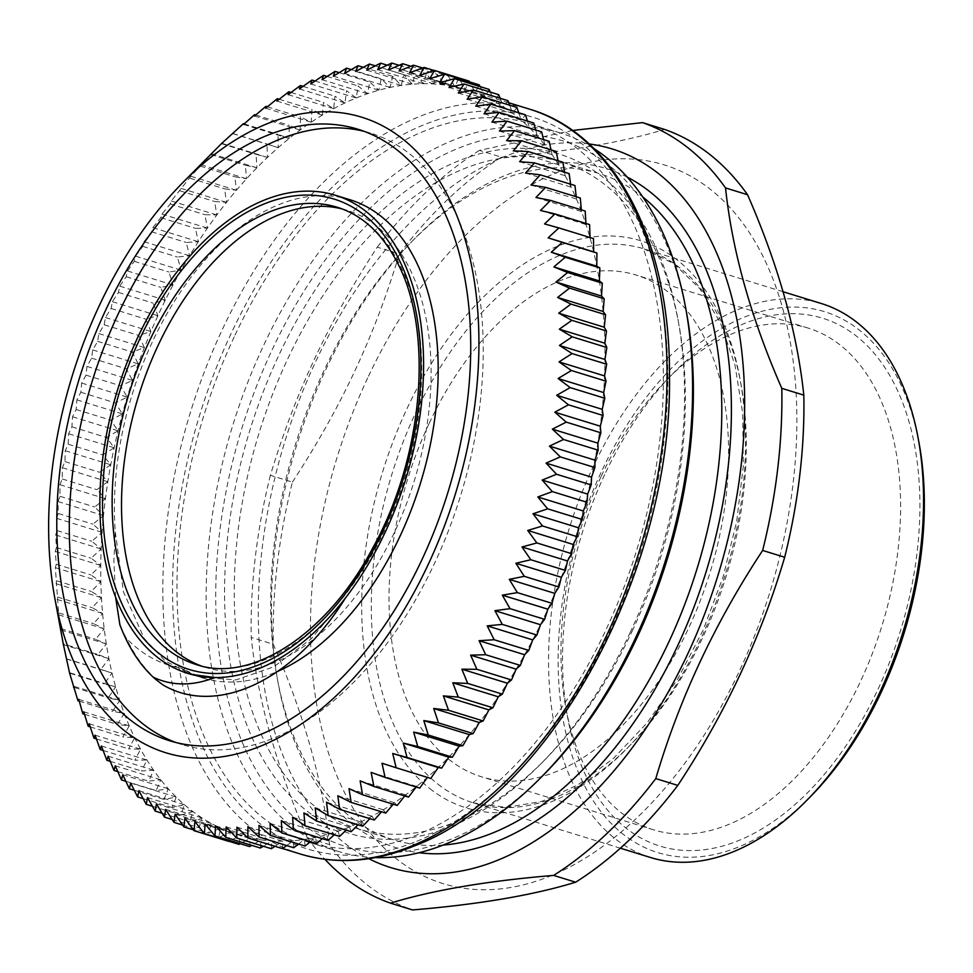 <?xml version="1.0" encoding="UTF-8"?>
<svg xmlns="http://www.w3.org/2000/svg" width="973" height="973" viewBox="0 0 973 973"><rect width="100%" height="100%" fill="white"/><g stroke="black" fill="none" stroke-linecap="round" stroke-linejoin="round"><path stroke-width="0.73" stroke-dasharray="4.87 3.65" d="M345.476 597.969L311.117 638.908L273.79 666.785L236.098 679.884L200.657 677.342L181.063 668.123A250.207 150.827 -72.9 0 0 202.603 677.962A250.207 150.827 -72.9 0 0 278.047 671.212M428.984 423.766A262.503 158.246 -72.9 0 0 481.489 776.782A262.503 158.246 -72.9 0 0 710.035 572.525A262.503 158.246 -72.9 0 0 636.123 275.055A262.503 158.246 -72.9 0 0 428.984 423.766M341.973 208.879A239.261 144.235 107.1 0 1 346.765 210.204A239.261 144.235 107.1 0 1 431.003 364.693A239.261 144.235 107.1 0 1 356.41 595.318A239.261 144.235 107.1 0 1 205.826 667.502A239.261 144.235 107.1 0 1 201.119 665.909M175.87 742.496A319.935 192.873 -72.9 0 0 182.06 744.588A319.935 192.873 -72.9 0 0 460.606 495.658A319.935 192.873 -72.9 0 0 370.518 133.119A319.935 192.873 -72.9 0 0 364.206 131.367M349.988 199.745A250.207 150.827 -72.9 0 0 184.736 285.794A250.207 150.827 -72.9 0 0 115.288 531.988L113.865 560.74L115.653 597.446M120.275 625.773A273.449 164.838 -72.9 0 0 126.417 638.385C142.18 654.622 160.387 664.535 181.063 668.123M163.464 685.199C148.443 674.216 136.098 658.612 126.417 638.385M115.288 531.988L123.425 591.791L144.199 638.507L165.13 660.922L191.231 674.386M234.213 336.865A375.992 226.66 -72.9 0 0 309.414 842.496A375.992 226.66 -72.9 0 0 636.756 549.952A375.992 226.66 -72.9 0 0 530.893 123.875A375.992 226.66 -72.9 0 0 234.213 336.865M375.42 857.578A375.992 226.66 107.1 0 1 338.604 851.497A375.992 226.66 107.1 0 1 263.403 345.865A375.992 226.66 107.1 0 1 560.083 132.875A375.992 226.66 107.1 0 1 593.919 148.577M443.019 845.087A348.638 210.18 107.1 0 1 393.566 839.821A348.638 210.18 107.1 0 1 277.232 678.132A348.638 210.18 107.1 0 1 323.839 370.968A348.638 210.18 107.1 0 1 411.761 241.62A348.638 210.18 107.1 0 1 598.942 173.462A348.638 210.18 107.1 0 1 642.764 196.947M627.269 177.135A355.486 214.291 -72.9 0 0 415.313 238.032A355.486 214.291 -72.9 0 0 278.144 683.095A355.486 214.291 -72.9 0 0 419.059 852.737M632.182 631.076A348.638 210.18 -72.9 0 0 678.789 323.912A348.638 210.18 -72.9 0 0 562.455 162.223A348.638 210.18 -72.9 0 0 287.351 359.718A348.638 210.18 -72.9 0 0 357.079 828.582A348.638 210.18 -72.9 0 0 544.26 760.424A348.638 210.18 -72.9 0 0 632.182 631.076M589.103 143.955A375.992 226.66 -72.9 0 0 315.532 361.932A375.992 226.66 -72.9 0 0 368.828 858.685M630.346 632.134A355.486 214.291 107.1 0 1 540.708 764.012A355.486 214.291 107.1 0 1 237.448 696.072A355.486 214.291 107.1 0 1 388.981 204.391A355.486 214.291 107.1 0 1 677.877 318.949A355.486 214.291 107.1 0 1 630.346 632.134M686.464 312.224A369.156 222.537 -72.9 0 0 386.463 193.262A369.156 222.537 -72.9 0 0 229.105 703.856A369.156 222.537 -72.9 0 0 544.016 774.411M329.531 844.625C322.854 781.55 304.099 714.754 273.267 644.223L251.241 637.437C257.906 700.511 276.66 767.308 307.504 837.838L329.531 844.625A410.168 247.264 -72.9 0 0 412.528 909.937M292.411 482.109C316.991 444.491 337.813 407.383 354.877 370.822C372.063 334.286 386.865 295.33 399.283 253.965L377.256 247.166C352.676 284.797 331.854 321.893 314.79 358.465C297.604 395.002 282.802 433.946 270.385 475.323L292.411 482.109A410.168 247.264 -72.9 0 0 273.267 644.223M572.538 130.479L479.397 150.377L501.423 157.164C567.879 151.642 622.27 142.386 664.559 129.421M270.385 475.323A410.168 247.264 -72.9 0 0 251.241 637.437M307.504 837.838A410.168 247.264 -72.9 0 0 324.897 859.293M479.397 150.377A410.168 247.264 -72.9 0 0 377.256 247.166M501.423 157.164A410.168 247.264 -72.9 0 0 399.283 253.965M650.657 857.541A289.857 174.739 107.1 0 1 592.691 467.745A289.857 174.739 107.1 0 1 821.394 303.54M919.035 442.946A283.021 170.616 -72.9 0 0 689.03 351.74A283.021 170.616 -72.9 0 0 568.39 743.19A283.021 170.616 -72.9 0 0 809.828 797.288M604.659 474.666A276.186 166.492 -72.9 0 0 567.733 717.989A276.186 166.492 -72.9 0 0 792.18 806.982A276.186 166.492 -72.9 0 0 909.913 424.994A276.186 166.492 -72.9 0 0 674.301 372.209A276.186 166.492 -72.9 0 0 604.659 474.666M367.66 377.998A375.992 226.66 -72.9 0 0 510.703 887.498A375.992 226.66 -72.9 0 0 782.414 307.456A375.992 226.66 -72.9 0 0 367.66 377.998M600.998 476.77A262.503 158.246 -72.9 0 0 565.897 708.052A262.503 158.246 -72.9 0 0 653.491 829.799A262.503 158.246 -72.9 0 0 882.037 625.542A262.503 158.246 -72.9 0 0 808.125 328.071A262.503 158.246 -72.9 0 0 667.198 379.385A262.503 158.246 -72.9 0 0 600.998 476.77M303.929 812.905L349.453 826.928A389.662 234.907 -72.9 0 0 360.764 821.942A389.662 234.907 -72.9 0 0 372.063 816.225A389.662 234.907 -72.9 0 0 383.313 809.804A389.662 234.907 -72.9 0 0 394.515 802.689A389.662 234.907 -72.9 0 0 405.632 794.88A389.662 234.907 -72.9 0 0 416.639 786.403A389.662 234.907 -72.9 0 0 427.512 777.269A389.662 234.907 -72.9 0 0 438.251 767.502A389.662 234.907 -72.9 0 0 448.796 757.128A389.662 234.907 -72.9 0 0 459.171 746.157A389.662 234.907 -72.9 0 0 469.314 734.603A389.662 234.907 -72.9 0 0 479.227 722.513A389.662 234.907 -72.9 0 0 488.896 709.901A389.662 234.907 -72.9 0 0 498.273 696.79A389.662 234.907 -72.9 0 0 507.371 683.204A389.662 234.907 -72.9 0 0 516.152 669.169A389.662 234.907 -72.9 0 0 524.605 654.732A389.662 234.907 -72.9 0 0 532.717 639.893A389.662 234.907 -72.9 0 0 540.465 624.702A389.662 234.907 -72.9 0 0 547.823 609.183A389.662 234.907 -72.9 0 0 554.805 593.372A389.662 234.907 -72.9 0 0 561.372 577.293A389.662 234.907 -72.9 0 0 567.514 560.983A389.662 234.907 -72.9 0 0 573.231 544.479A389.662 234.907 -72.9 0 0 578.509 527.804A389.662 234.907 -72.9 0 0 583.326 511.007A389.662 234.907 -72.9 0 0 587.68 494.102A389.662 234.907 -72.9 0 0 591.56 477.135A389.662 234.907 -72.9 0 0 594.965 460.144A389.662 234.907 -72.9 0 0 597.872 443.153A389.662 234.907 -72.9 0 0 600.292 426.198A389.662 234.907 -72.9 0 0 602.214 409.329A389.662 234.907 -72.9 0 0 603.637 392.557A389.662 234.907 -72.9 0 0 604.549 375.919A389.662 234.907 -72.9 0 0 604.951 359.463A389.662 234.907 -72.9 0 0 604.853 343.214A389.662 234.907 -72.9 0 0 604.245 327.208A389.662 234.907 -72.9 0 0 603.126 311.469A389.662 234.907 -72.9 0 0 601.509 296.047A389.662 234.907 -72.9 0 0 599.392 280.942A389.662 234.907 -72.9 0 0 596.777 266.213A389.662 234.907 -72.9 0 0 593.664 251.873A389.662 234.907 -72.9 0 0 590.076 237.959A389.662 234.907 -72.9 0 0 586.001 224.508A389.662 234.907 -72.9 0 0 581.465 211.518A389.662 234.907 -72.9 0 0 576.466 199.051A389.662 234.907 -72.9 0 0 571.017 187.108A389.662 234.907 -72.9 0 0 565.131 175.712A389.662 234.907 -72.9 0 0 558.818 164.899A389.662 234.907 -72.9 0 0 552.08 154.683A389.662 234.907 -72.9 0 0 544.953 145.086A389.662 234.907 -72.9 0 0 537.424 136.135A389.662 234.907 -72.9 0 0 529.543 127.84A389.662 234.907 -72.9 0 0 521.285 120.214A389.662 234.907 -72.9 0 0 512.698 113.282A389.662 234.907 -72.9 0 0 503.795 107.054A389.662 234.907 -72.9 0 0 494.588 101.533A389.662 234.907 -72.9 0 0 485.089 96.741A389.662 234.907 -72.9 0 0 475.323 92.69A389.662 234.907 -72.9 0 0 467.624 90.075A389.662 234.907 -72.9 0 0 465.313 89.382A389.662 234.907 -72.9 0 0 455.072 86.828A389.662 234.907 -72.9 0 0 444.637 85.028A389.662 234.907 -72.9 0 0 434.007 83.982A389.662 234.907 -72.9 0 0 423.219 83.714A389.662 234.907 -72.9 0 0 412.284 84.189A389.662 234.907 -72.9 0 0 401.229 85.442A389.662 234.907 -72.9 0 0 390.076 87.448A389.662 234.907 -72.9 0 0 378.85 90.209A389.662 234.907 -72.9 0 0 367.575 93.724A389.662 234.907 -72.9 0 0 356.264 97.969A389.662 234.907 -72.9 0 0 344.953 102.956A389.662 234.907 -72.9 0 0 333.654 108.672A389.662 234.907 -72.9 0 0 322.404 115.094A389.662 234.907 -72.9 0 0 311.202 122.221A389.662 234.907 -72.9 0 0 300.085 130.029A389.662 234.907 -72.9 0 0 289.078 138.507A389.662 234.907 -72.9 0 0 278.205 147.641A389.662 234.907 -72.9 0 0 267.478 157.395A389.662 234.907 -72.9 0 0 256.921 167.782A389.662 234.907 -72.9 0 0 246.546 178.752A389.662 234.907 -72.9 0 0 236.403 190.294A389.662 234.907 -72.9 0 0 226.49 202.384A389.662 234.907 -72.9 0 0 216.833 214.997A389.662 234.907 -72.9 0 0 207.444 228.108A389.662 234.907 -72.9 0 0 198.346 241.705A389.662 234.907 -72.9 0 0 189.565 255.729A389.662 234.907 -72.9 0 0 181.112 270.178A389.662 234.907 -72.9 0 0 172.999 285.004A389.662 234.907 -72.9 0 0 165.252 300.195A389.662 234.907 -72.9 0 0 157.894 315.714A389.662 234.907 -72.9 0 0 150.912 331.525A389.662 234.907 -72.9 0 0 144.345 347.604A389.662 234.907 -72.9 0 0 138.202 363.914A389.662 234.907 -72.9 0 0 132.486 380.419A389.662 234.907 -72.9 0 0 127.208 397.093A389.662 234.907 -72.9 0 0 122.391 413.902A389.662 234.907 -72.9 0 0 118.037 430.796A389.662 234.907 -72.9 0 0 114.157 447.762A389.662 234.907 -72.9 0 0 110.752 464.753A389.662 234.907 -72.9 0 0 107.845 481.744A389.662 234.907 -72.9 0 0 105.425 498.699A389.662 234.907 -72.9 0 0 103.503 515.581A389.662 234.907 -72.9 0 0 102.08 532.353A389.662 234.907 -72.9 0 0 101.168 548.979A389.662 234.907 -72.9 0 0 100.766 565.435A389.662 234.907 -72.9 0 0 100.864 581.684A389.662 234.907 -72.9 0 0 101.472 597.69A389.662 234.907 -72.9 0 0 102.591 613.428A389.662 234.907 -72.9 0 0 104.208 628.862A389.662 234.907 -72.9 0 0 106.325 643.956A389.662 234.907 -72.9 0 0 108.94 658.685A389.662 234.907 -72.9 0 0 112.053 673.024A389.662 234.907 -72.9 0 0 115.641 686.938A389.662 234.907 -72.9 0 0 119.715 700.402A389.662 234.907 -72.9 0 0 124.252 713.379A389.662 234.907 -72.9 0 0 129.251 725.858A389.662 234.907 -72.9 0 0 134.7 737.802A389.662 234.907 -72.9 0 0 140.586 749.186A389.662 234.907 -72.9 0 0 146.911 759.998A389.662 234.907 -72.9 0 0 153.637 770.215A389.662 234.907 -72.9 0 0 160.764 779.811A389.662 234.907 -72.9 0 0 168.293 788.762A389.662 234.907 -72.9 0 0 176.186 797.057A389.662 234.907 -72.9 0 0 184.432 804.683A389.662 234.907 -72.9 0 0 193.019 811.616A389.662 234.907 -72.9 0 0 201.922 817.855A389.662 234.907 -72.9 0 0 211.129 823.365A389.662 234.907 -72.9 0 0 220.628 828.157A389.662 234.907 -72.9 0 0 230.394 832.207A389.662 234.907 -72.9 0 0 238.093 834.822A389.662 234.907 -72.9 0 0 240.404 835.515A389.662 234.907 -72.9 0 0 250.645 838.069A389.662 234.907 -72.9 0 0 261.08 839.869A389.662 234.907 -72.9 0 0 271.71 840.915A389.662 234.907 -72.9 0 0 282.511 841.195A389.662 234.907 -72.9 0 0 293.432 840.708A389.662 234.907 -72.9 0 0 304.488 839.456A389.662 234.907 -72.9 0 0 315.641 837.461A389.662 234.907 -72.9 0 0 326.867 834.7A389.662 234.907 -72.9 0 0 338.142 831.185A389.662 234.907 -72.9 0 0 349.453 826.928L346.12 830.151M292.63 817.162L338.142 831.185L334.226 834.773M339.601 836.439L338.142 831.185M315.252 807.918L360.764 821.942L358.003 824.763M281.355 820.665L326.867 834.7L322.306 838.641M328.047 840.404L326.867 834.7M270.129 823.426L315.641 837.461L310.399 841.73M316.529 843.615L315.641 837.461M258.976 825.432L304.488 839.456L298.529 844.041M305.072 846.06L304.488 839.456M247.92 826.685L293.432 840.708L286.707 845.561M293.712 847.726L293.432 840.708M236.986 827.159L282.511 841.195L274.958 846.291M282.462 848.614L282.511 841.195M226.198 826.892L271.71 840.915L263.282 846.23M271.345 848.711L271.71 840.915M215.568 825.846L261.08 839.869L251.703 845.367M260.387 848.042L261.08 839.869M205.133 824.046L250.645 838.069L240.246 843.7M249.611 846.583L250.645 838.069M194.892 821.492L240.404 835.515L228.667 841.353L230.394 832.207L218.548 837.595L220.628 828.157L208.684 833.07L211.129 823.365L199.112 827.792L201.922 817.855L189.832 821.784L193.019 811.616L180.881 815.046L184.432 804.683L172.27 807.59L176.186 797.057L164.011 799.441L168.293 788.762L156.13 790.611L160.764 779.811L148.626 781.124L153.637 770.215L141.535 770.981L146.911 759.998L134.858 760.229L140.586 749.186L128.606 748.869L134.7 737.802L122.805 736.926L129.251 725.858L117.453 724.423L124.252 713.379L112.576 711.397L119.715 700.402L108.173 697.872L115.641 686.938L104.257 683.861L112.053 673.024L100.827 669.4L108.94 658.685L97.896 654.525L106.325 643.956L95.476 639.261L104.208 628.862L93.554 623.644L102.591 613.428L92.155 607.687L101.472 597.69L91.28 591.45L100.864 581.684L90.915 574.946L100.766 565.435L91.073 558.21L101.168 548.979L91.754 541.268L102.08 532.353L92.946 524.179L103.503 515.581L94.649 506.957L105.425 498.699L96.874 489.65L107.845 481.744L99.599 472.282L110.752 464.753L102.834 454.89L114.157 447.762L106.556 437.509L118.037 430.796L110.776 420.178L122.391 413.902L115.459 402.931L127.208 397.093L120.628 385.807L132.486 380.419L126.247 368.828L138.202 363.914L132.328 352.031L144.345 347.604L138.835 335.454L150.912 331.525L145.755 319.144L157.894 315.714L153.102 303.102L165.252 300.195L160.837 287.388L172.999 285.004L168.949 272.026L181.112 270.178L177.427 257.042L189.565 255.729L186.244 242.472L198.346 241.705L195.391 228.339L207.444 228.108L204.853 214.68L216.833 214.997L214.595 201.508L226.49 202.384L224.617 188.859L236.403 190.294L234.882 176.77L246.546 178.752L245.378 165.252L256.921 167.782L256.081 154.318L267.478 157.395L266.979 144.016L278.205 147.641L278.035 134.347L289.078 138.507L289.236 125.335L300.085 130.029L300.56 117.003L311.202 122.221L311.968 109.353L322.404 115.094L323.462 102.42L333.654 108.672L335.004 96.218L344.953 102.956L346.583 90.744L356.264 97.969L358.149 86.013L367.575 93.724L369.716 82.036L378.85 90.209L381.221 78.825L390.076 87.448L392.678 76.393L401.229 85.442L404.038 74.726L412.284 84.189L415.289 73.839L423.219 83.714L426.405 73.729L434.007 83.982L437.364 74.41L444.637 85.028L448.152 75.858L455.072 86.828L458.733 78.095L465.313 89.382L469.095 81.087L475.323 92.69L479.215 84.858M239.017 844.357L240.404 835.515M193.408 829.847L218.548 837.595M184.882 818.184L230.394 832.207M182.596 825.031L208.684 833.07M175.116 814.133L220.628 828.157M172.16 819.485L199.112 827.792M165.617 809.341L211.129 823.365M162.102 813.233L189.832 821.784M156.41 803.832L201.922 817.855M152.433 806.276L180.881 815.046M147.495 797.592L193.019 811.616M143.153 798.614L172.27 807.59M138.908 790.66L184.432 804.683M134.286 790.283L164.011 799.441M130.662 783.034L176.186 797.057M125.833 781.283L156.13 790.611M122.78 774.739L168.293 788.762M117.818 771.625L148.626 781.124M115.252 765.787L160.764 779.811M110.229 761.336L141.535 770.981M108.125 756.191L153.637 770.215M103.089 750.438L134.858 760.229M101.387 745.975L146.911 759.998M96.412 738.945L128.606 748.869M95.074 735.162L140.586 749.186M90.209 726.88L122.805 736.926M89.188 723.766L134.7 737.802M84.469 714.255L117.453 724.423M83.739 711.822L129.251 725.858M79.227 701.119L112.576 711.397M78.74 699.356L124.252 713.379M74.483 687.485L108.173 697.872M74.191 686.366L119.715 700.402M70.238 673.377L104.257 683.861M70.129 672.915L115.641 686.938M66.188 658.733L100.827 669.4M66.529 659.001L112.053 673.024M214.255 150.851L190.89 176.271L171.309 200.973L170.214 204.002L161.932 214.084L160.752 217.66L152.834 227.67L151.606 231.793L144.053 241.705L142.788 246.364L135.6 256.154L134.31 261.348L127.487 270.981L126.198 276.721L119.74 286.171L118.463 292.435L112.369 301.691L111.129 308.465L105.4 317.502L104.196 324.787L98.832 333.581L97.689 341.353L92.678 349.891L91.62 358.149L86.962 366.395L85.989 375.128L81.696 383.07L80.832 392.253L76.879 399.867L76.137 409.511L72.525 416.772L71.917 426.831L68.645 433.739L68.195 444.211L65.24 450.73L64.96 461.603L62.333 467.721L62.236 478.971L59.912 484.676L60.022 496.291L57.991 501.545L58.307 513.501L56.568 518.317L57.115 530.601L55.656 534.955L56.434 547.531L55.254 551.411L56.276 564.267L55.352 567.66L58.696 614.839L63.257 643.858L97.896 654.525M63.257 643.858L63.427 644.661L108.94 658.685M60.837 628.594L95.476 639.261M60.812 629.932L106.325 643.956M58.927 612.966L93.554 623.644M58.696 614.839L104.208 628.862M57.529 597.021L92.155 607.687M57.079 599.404L102.591 613.428M56.641 580.772L91.28 591.45M55.96 583.666L101.472 597.69M56.276 564.267L90.915 574.946M55.352 567.66L100.864 581.684M56.434 547.531L91.073 558.21M55.254 551.411L100.766 565.435M57.115 530.601L91.754 541.268M55.656 534.955L101.168 548.979M58.307 513.501L92.946 524.179M56.568 518.317L102.08 532.353M60.022 496.291L94.649 506.957M57.991 501.545L103.503 515.581M62.236 478.971L96.874 489.65M59.912 484.676L105.425 498.699M64.96 461.603L99.599 472.282M62.333 467.721L107.845 481.744M68.195 444.211L102.834 454.89M65.24 450.73L110.752 464.753M71.917 426.831L106.556 437.509M68.645 433.739L114.157 447.762M76.137 409.511L110.776 420.178M72.525 416.772L118.037 430.796M80.832 392.253L115.459 402.931M76.879 399.867L122.391 413.902M85.989 375.128L120.628 385.807M81.696 383.07L127.208 397.093M91.62 358.149L126.247 368.828M86.962 366.395L132.486 380.419M97.689 341.353L132.328 352.031M92.678 349.891L138.202 363.914M104.196 324.787L138.835 335.454M98.832 333.581L144.345 347.604M111.129 308.465L145.755 319.144M105.4 317.502L150.912 331.525M118.463 292.435L153.102 303.102M112.369 301.691L157.894 315.714M126.198 276.721L160.837 287.388M119.74 286.171L165.252 300.195M134.31 261.348L168.949 272.026M127.487 270.981L172.999 285.004M142.788 246.364L177.427 257.042M135.6 256.154L181.112 270.178M151.606 231.793L186.244 242.472M144.053 241.705L189.565 255.729M160.752 217.66L195.391 228.339M152.834 227.67L198.346 241.705M170.214 204.002L204.853 214.68M161.932 214.084L207.444 228.108M179.956 190.83L214.595 201.508M171.309 200.973L216.833 214.997M189.978 178.193L224.617 188.859M180.978 188.361L226.49 202.384M200.243 166.091L234.882 176.77M190.89 176.271L236.403 190.294M210.74 154.573L245.378 165.252M201.034 164.717L246.546 178.752M221.455 143.651L256.081 154.318M211.396 153.746L256.921 167.782M232.815 133.483L266.979 144.016M221.953 143.372L267.478 157.395M244.187 123.912L278.035 134.347M232.681 133.605L278.205 147.641M255.729 115.009L289.236 125.335M243.566 124.471L289.078 138.507M267.405 106.787L300.56 117.003M254.573 115.994L300.085 130.029M279.19 99.258L311.968 109.353M265.69 108.185L311.202 122.221M291.073 92.447L323.462 102.42M276.879 101.07L322.404 115.094M303.041 86.366L335.004 96.218M288.142 94.649L333.654 108.672M315.057 81.027L346.583 90.744M299.441 88.932L344.953 102.956M327.11 76.441L358.149 86.013M310.752 83.946L356.264 97.969M339.176 72.634L369.716 82.036M322.063 79.689L367.575 93.724M351.241 69.582L381.221 78.825M333.338 76.186L378.85 90.209M363.282 67.332L392.678 76.393M344.564 73.425L390.076 87.448M375.274 65.86L404.038 74.726M355.717 71.418L401.229 85.442M387.218 65.191L415.289 73.839M366.76 70.165L412.284 84.189M399.088 65.313L426.405 73.729M377.694 69.679L423.219 83.714M410.874 66.249L437.364 74.41M388.495 69.959L434.007 83.982M422.562 67.976L448.152 75.858M399.112 71.005L444.637 85.028M434.153 70.518L458.733 78.095M409.56 72.805L455.072 86.828M419.801 75.359L465.313 89.382M429.811 78.667L475.323 92.69M439.577 82.717L485.089 96.741L489.066 89.382M480.078 86.609L485.089 96.741M449.064 87.509L494.588 101.533L498.638 94.661M490.307 92.082L494.588 101.533M458.283 93.019L503.795 107.054L507.918 100.669M500.158 98.273L503.795 107.054M467.186 99.258L512.698 113.282L516.87 107.407M509.633 105.181L512.698 113.282M475.773 106.191L521.285 120.214L525.481 114.85M518.731 112.771L521.285 120.214M484.019 113.817L529.543 127.84L533.739 122.999M527.427 121.053L529.543 127.84M491.912 122.112L537.424 136.135L541.633 131.829M535.722 130.017L537.424 136.135M499.429 131.063L544.953 145.086L549.125 141.328M543.591 139.613L544.953 145.086M506.568 140.659L552.08 154.683L556.215 151.46M551.022 149.854L552.08 154.683M513.294 150.876L558.818 164.899L562.893 162.223M558.016 160.715L558.818 164.899M519.618 161.688L565.131 175.712L569.144 173.583M564.547 172.172L565.131 175.712M525.505 173.072L571.017 187.108L574.946 185.527M570.616 184.189L571.017 187.108M530.954 185.016L576.466 199.051L580.297 198.018M576.223 196.765L576.466 199.051M535.953 197.495L581.465 211.518L585.174 211.044M581.331 209.864L581.465 211.518M540.489 210.472L586.001 224.508L589.577 224.581M585.941 223.462L586.001 224.508M544.564 223.936L593.506 238.592M382 763.246L430.771 778.436M371.127 772.367L416.639 786.403L416.176 787.011M419.716 788.106L416.639 786.403M360.119 780.845L405.632 794.88L404.768 795.963M408.514 797.118L405.632 794.88M349.003 788.653L394.515 802.689L393.226 804.221M397.203 805.449L394.515 802.689M337.801 795.78L383.313 809.804L381.574 811.786M385.782 813.087L383.313 809.804M326.539 802.202L372.063 816.225L369.825 818.646M374.289 820.02L372.063 816.225M362.747 826.235L360.764 821.942M351.18 831.708L349.453 826.928M205.826 667.502L196.437 664.62A239.261 144.235 -72.9 0 0 347.02 592.423A239.261 144.235 -72.9 0 0 399.38 263.902A239.261 144.235 -72.9 0 0 337.376 207.31L346.765 210.204M437.862 784.092A289.857 174.739 -72.9 0 0 473.437 802.92A289.857 174.739 -72.9 0 0 725.785 577.39A289.857 174.739 -72.9 0 0 644.175 248.93A289.857 174.739 -72.9 0 0 415.459 413.124A289.857 174.739 -72.9 0 0 437.862 784.092M429.798 788.568A296.692 178.85 -72.9 0 0 742.545 492.18A296.692 178.85 -72.9 0 0 488.422 292.192A296.692 178.85 -72.9 0 0 429.798 788.568M300.183 853.966A389.662 234.907 107.1 0 1 162.844 584.566A389.662 234.907 107.1 0 1 529.701 109.207M416.809 841.28A382.827 230.783 -72.9 0 0 636.318 216.529A382.827 230.783 -72.9 0 0 207.334 391.766A382.827 230.783 -72.9 0 0 416.809 841.28M202.603 677.962L200.657 677.354M560.083 132.875L530.893 123.875M338.604 851.497L309.414 842.496M277.232 678.132L278.144 683.095M411.761 241.62L415.313 238.032M598.942 173.462L562.455 162.223M393.566 839.821L357.079 828.582M678.789 323.912L677.877 318.949M544.26 760.424L540.708 764.012M782.997 291.718L644.175 248.93L673.997 263.768L699.733 288.567L720.361 322.635L734.907 364.717L742.691 413.148L743.311 466.006L736.731 521.212L723.194 576.588L703.211 629.981L677.573 679.3L647.3 722.635L613.61 758.295L577.901 784.883L541.681 801.424L506.434 807.444L473.437 802.92L620.373 848.201M808.125 328.071L636.123 275.055M653.491 829.799L481.489 776.782M565.897 708.052L567.733 717.989M667.198 379.385L674.301 372.209M508.709 102.737L467.624 90.075M282.571 848.529L238.093 834.822M370.518 133.119L358.015 129.263M182.06 744.588L169.557 740.745"/><path stroke-width="1.46" d="M278.047 671.212A250.207 150.827 -72.9 0 0 360.071 602.469A250.207 150.827 -72.9 0 0 438.081 361.299A250.207 150.827 -72.9 0 0 349.988 199.745L335.393 195.257A250.207 150.827 -72.9 0 0 117.551 389.93A250.207 150.827 -72.9 0 0 188.008 673.462A250.207 150.827 -72.9 0 0 214.814 677.549A250.207 150.827 -72.9 0 0 345.476 597.969C293.347 681.587 216.578 716.055 163.464 685.199M201.119 665.909A239.261 144.235 107.1 0 1 138.458 396.376A239.261 144.235 107.1 0 1 341.973 208.879M364.206 131.367A319.935 192.873 -72.9 0 0 69.314 523.413A319.935 192.873 -72.9 0 0 175.87 742.496M115.653 597.446L119.874 624.715C128.156 646.717 139.321 664.243 153.357 677.293C172.221 686.05 192.703 686.135 214.814 677.549L191.231 674.386M119.825 624.751A273.449 164.838 -72.9 0 0 120.275 625.773M345.476 597.969A250.207 150.827 -72.9 0 0 423.486 356.799A250.207 150.827 -72.9 0 0 335.393 195.257M163.464 685.211A273.449 164.838 107.1 0 1 153.357 677.342M593.919 148.577A375.992 226.66 107.1 0 1 685.539 307.249A375.992 226.66 107.1 0 1 635.272 638.507A375.992 226.66 107.1 0 1 540.465 777.999A375.992 226.66 107.1 0 1 375.42 857.578M642.764 196.947A348.638 210.18 107.1 0 1 668.67 642.326A348.638 210.18 107.1 0 1 443.019 845.087M419.059 852.737A355.486 214.291 -72.9 0 0 677.257 646.595A355.486 214.291 -72.9 0 0 627.269 177.135M368.828 858.685A375.992 226.66 -72.9 0 0 718.074 575.007A375.992 226.66 -72.9 0 0 589.103 143.955M540.465 777.999L544.016 774.411A369.156 222.537 -72.9 0 0 637.108 637.449A369.156 222.537 -72.9 0 0 686.464 312.224L685.539 307.249M747.556 194.722C778.388 265.252 797.142 332.048 803.82 395.135L781.793 388.349C750.949 317.818 732.195 251.022 725.53 187.935L747.556 194.722A410.168 247.264 -72.9 0 0 664.559 129.421L642.533 122.622L572.538 130.479M784.676 557.249C761.129 637.023 725.505 713.063 677.804 785.393L655.778 778.607C679.312 698.833 714.936 622.781 762.65 550.45L784.676 557.249A410.168 247.264 -72.9 0 0 803.82 395.135M575.663 882.195C533.362 895.172 478.984 904.416 412.528 909.937L390.501 903.151C432.79 890.173 487.169 880.93 553.637 875.408L575.663 882.195A410.168 247.264 -72.9 0 0 677.804 785.393M324.897 859.293A410.168 247.264 -72.9 0 0 390.501 903.151M553.637 875.408A410.168 247.264 -72.9 0 0 655.778 778.607M762.65 550.45A410.168 247.264 -72.9 0 0 781.793 388.349M725.53 187.935A410.168 247.264 -72.9 0 0 642.533 122.622M782.997 291.718L821.394 303.54A289.857 174.739 107.1 0 1 918.111 437.972A289.857 174.739 107.1 0 1 879.361 693.335A289.857 174.739 107.1 0 1 806.264 800.876A289.857 174.739 107.1 0 1 650.657 857.541L620.373 848.201M806.264 800.876L809.828 797.288A283.021 170.616 -72.9 0 0 881.197 692.29A283.021 170.616 -72.9 0 0 919.035 442.946L918.111 437.972M63.257 643.858L69.618 673.182L77.937 700.718L78.74 699.356L82.827 713.756L83.739 711.822L88.178 726.247L89.188 723.766L93.98 738.191L95.074 735.162L100.219 749.551L101.387 745.975L106.896 760.314L108.125 756.191L113.999 770.446L115.252 765.787L121.491 779.945L122.78 774.739L129.373 788.775L130.662 783.034L137.631 796.923L138.908 790.66L146.254 804.367L147.495 797.592L155.206 811.105L156.41 803.832L164.473 817.113L165.617 809.341L174.045 822.392L175.116 814.133L183.909 826.916L184.882 818.184L194.028 830.687L194.892 821.492L204.391 833.679L205.133 824.046L214.972 835.916L215.568 825.846L225.748 837.364L226.198 826.892L236.719 838.045L236.986 827.159L247.835 837.935L247.92 826.685L259.086 837.048L258.976 825.432L270.445 835.381L270.129 823.426L281.89 832.949L281.355 820.665L293.408 829.738L292.63 817.162L304.963 825.761L339.601 836.439L346.12 830.151M293.408 829.738L328.047 840.404L334.226 834.773M358.003 824.763L351.18 831.708L316.541 821.03L315.252 807.918L328.108 815.556L362.747 826.235L369.825 818.646M281.89 832.949L316.529 843.615L322.306 838.641M270.445 835.381L305.072 846.06L310.399 841.73M259.086 837.048L293.712 847.726L298.529 844.041M247.835 837.935L282.462 848.614L286.707 845.561M236.719 838.045L271.345 848.711L274.958 846.291M225.748 837.364L260.387 848.042L263.282 846.23M214.972 835.916L249.611 846.583L251.703 845.367M204.391 833.679L239.017 844.357L240.246 843.7M194.028 830.687L228.667 841.353M183.909 826.916L193.408 829.847M174.045 822.392L182.596 825.031M164.473 817.113L172.16 819.485M155.206 811.105L162.102 813.233M146.254 804.367L152.433 806.276M137.631 796.923L143.153 798.614M129.373 788.775L134.286 790.283M121.491 779.945L125.833 781.283M113.999 770.446L117.818 771.625M106.896 760.314L110.229 761.336M100.219 749.551L103.089 750.438M93.98 738.191L96.412 738.945M88.178 726.247L90.209 726.88M82.827 713.756L84.469 714.255M77.937 700.718L79.227 701.119M73.534 687.193L74.483 687.485M69.618 673.182L70.238 673.377M328.108 815.556L326.539 802.202L339.65 809.341L337.801 795.78L351.144 802.409L349.003 788.653L362.564 794.771L360.119 780.845L373.887 786.439L371.127 772.367L385.089 777.427L382 763.246L396.145 767.758L392.727 753.479L407.03 757.456L403.284 743.092L417.745 746.522L413.647 732.122L428.242 735.004L423.802 720.579L438.507 722.903L433.715 708.49L448.529 710.266L443.372 695.877L458.271 697.094L452.761 682.766L467.721 683.435L461.859 669.181L476.879 669.302L470.64 655.145L485.697 654.732L479.093 640.696L494.175 639.748L487.205 625.87L502.287 624.386L494.941 610.679L510.022 608.672L502.311 595.16L517.356 592.63L509.293 579.349L524.289 576.32L515.86 563.27L530.796 559.743L522.002 546.96L536.865 542.946L527.719 530.455L542.496 525.967L532.997 513.78L547.653 508.843L537.814 496.972L552.348 491.596L542.168 480.078L556.556 474.265L546.048 463.112L560.29 456.884L549.441 446.121L563.513 439.492L552.36 429.129L566.25 422.124L554.78 412.175L568.463 404.817L556.702 395.293L570.178 387.595L558.113 378.521L571.37 370.506L559.037 361.895L572.051 353.564L559.439 345.439L572.197 336.828L559.341 329.19L571.844 320.324L558.733 313.184L570.956 304.087L557.614 297.446L569.558 288.13L555.997 282.012L567.648 272.513L553.88 266.918L565.228 257.249L551.265 252.189L562.297 242.374L548.152 237.85L558.867 227.913L544.564 223.936L554.951 213.902L540.489 210.472L550.536 200.377L535.953 197.495L545.658 187.351L530.954 185.016L540.307 174.848L525.505 173.072L534.505 162.905L519.618 161.688L528.266 151.545L513.294 150.876L521.589 140.781L506.568 140.659L514.486 130.65L499.429 131.063L506.994 121.163L491.912 122.112L499.1 112.333L484.019 113.817L490.842 104.184L475.773 106.191L482.231 96.728L467.186 99.258L473.279 89.99L458.283 93.019L464.012 83.982L449.064 87.509L454.427 78.704L439.577 82.717L444.576 74.179L429.811 78.667L434.457 70.421L419.801 75.359L424.094 67.417L409.56 72.805L413.513 65.191L399.112 71.005L402.725 63.732L388.495 69.959L391.766 63.063L377.694 69.679L380.65 63.16L366.76 70.165L369.399 64.048L355.717 71.418L358.04 65.714L344.564 73.425L346.595 68.159L333.338 76.186L335.077 71.37L322.063 79.689L323.523 75.335L310.752 83.946L311.944 80.066L299.441 88.932L300.377 85.539L288.142 94.649L288.823 91.754L276.879 101.07L277.341 98.687L265.69 108.185L265.921 106.325L254.573 115.994L254.598 114.656L243.566 124.471L243.396 123.668L221.455 143.651L183.192 182.219A332.523 200.462 -72.9 0 0 48.65 522.878A332.523 200.462 -72.9 0 0 54.889 598.553A332.523 200.462 -72.9 0 0 325.116 705.717A332.523 200.462 -72.9 0 0 466.87 245.78A332.523 200.462 -72.9 0 0 183.192 182.219M243.396 123.668L244.187 123.912M254.598 114.656L255.729 115.009M265.921 106.325L267.405 106.787M277.341 98.687L279.19 99.258M288.823 91.754L291.073 92.447M300.377 85.539L303.041 86.366M311.944 80.066L315.057 81.027M323.523 75.335L327.11 76.441M335.077 71.37L339.176 72.634M346.595 68.159L351.241 69.582M358.04 65.714L363.282 67.332M369.399 64.048L375.274 65.86M380.65 63.16L387.218 65.191M391.766 63.063L399.088 65.313M402.725 63.732L410.874 66.249M413.513 65.191L422.562 67.976M424.094 67.417L434.153 70.518M434.457 70.421L469.095 81.087L469.509 81.866M444.576 74.179L479.215 84.858L480.078 86.609M454.427 78.704L489.066 89.382L490.307 92.082M464.012 83.982L498.638 94.661L500.158 98.273M473.279 89.99L507.918 100.669L509.633 105.181M482.231 96.728L516.87 107.407L518.731 112.771M490.842 104.184L525.481 114.85L527.427 121.053M499.1 112.333L533.739 122.999L535.722 130.017M506.994 121.163L541.633 131.829L543.591 139.613M514.486 130.65L549.125 141.328L551.022 149.854M521.589 140.781L556.215 151.46L558.016 160.715M528.266 151.545L562.893 162.223L564.547 172.172M534.505 162.905L569.144 173.583L570.616 184.189M540.307 174.848L574.946 185.527L576.223 196.765M545.658 187.351L580.297 198.018L581.331 209.864M550.536 200.377L585.174 211.044L586.001 224.508M554.951 213.902L589.577 224.581L590.076 237.959M558.867 227.913L593.506 238.592L593.664 251.873L596.923 253.041L596.777 266.213L599.855 267.916L599.392 280.942L602.287 283.179L601.509 296.047L604.197 298.808L603.126 311.469L605.595 314.753L604.245 327.208L606.471 331.002L604.853 343.214L606.836 347.507L604.951 359.463L606.678 364.243L604.549 375.919L606.009 381.173L603.637 392.557L604.817 398.273L602.214 409.329L603.102 415.483L600.292 426.198L600.876 432.803L597.872 443.153L598.152 450.171L594.965 460.144L594.917 467.563L591.56 477.135L591.195 484.931L587.68 494.102L586.987 502.263L583.326 511.007L582.292 519.509L578.509 527.804L577.123 536.646L573.231 544.479L571.504 553.625L567.514 560.983L565.435 570.421L561.372 577.293L558.928 586.987L554.805 593.372L551.995 603.309L547.823 609.183L544.649 619.339L540.465 624.702L536.914 635.053L532.717 639.893L528.801 650.426L524.605 654.732L520.324 665.41L516.152 669.169L511.506 679.981L507.371 683.204L502.36 694.114L498.273 696.79L492.91 707.772L488.896 709.901L483.155 720.944L479.227 722.513L473.146 733.581L469.314 734.603L462.868 745.683L459.171 746.157L452.372 757.201L448.796 757.128L441.669 768.123L438.251 767.502L430.771 778.436L396.145 767.758M562.297 242.374L596.923 253.041M548.152 237.85L593.664 251.873M565.228 257.249L599.855 267.916M551.265 252.189L596.777 266.213M567.648 272.513L602.287 283.179M553.88 266.918L599.392 280.942M569.558 288.13L604.197 298.808M555.997 282.012L601.509 296.047M570.956 304.087L605.595 314.753M557.614 297.446L603.126 311.469M571.844 320.324L606.471 331.002M558.733 313.184L604.245 327.208M572.197 336.828L606.836 347.507M559.341 329.19L604.853 343.214M572.051 353.564L606.678 364.243M559.439 345.439L604.951 359.463M571.37 370.506L606.009 381.173M559.037 361.895L604.549 375.919M570.178 387.595L604.817 398.273M558.113 378.521L603.637 392.557M568.463 404.817L603.102 415.483M556.702 395.293L602.214 409.329M566.25 422.124L600.876 432.803M554.78 412.175L600.292 426.198M563.513 439.492L598.152 450.171M552.36 429.129L597.872 443.153M560.29 456.884L594.917 467.563M549.441 446.121L594.965 460.144M556.556 474.265L591.195 484.931M546.048 463.112L591.56 477.135M552.348 491.596L586.987 502.263M542.168 480.078L587.68 494.102M547.653 508.843L582.292 519.509M537.814 496.972L583.326 511.007M542.496 525.967L577.123 536.646M532.997 513.78L578.509 527.804M536.865 542.946L571.504 553.625M527.719 530.455L573.231 544.479M530.796 559.743L565.435 570.421M522.002 546.96L567.514 560.983M524.289 576.32L558.928 586.987M515.86 563.27L561.372 577.293M517.356 592.63L551.995 603.309M509.293 579.349L554.805 593.372M510.022 608.672L544.649 619.339M502.311 595.16L547.823 609.183M502.287 624.386L536.914 635.053M494.941 610.679L540.465 624.702M494.175 639.748L528.801 650.426M487.205 625.87L532.717 639.893M485.697 654.732L520.324 665.41M479.093 640.696L524.605 654.732M476.879 669.302L511.506 679.981M470.64 655.145L516.152 669.169M467.721 683.435L502.36 694.114M461.859 669.181L507.371 683.204M458.271 697.094L492.91 707.772M452.761 682.766L498.273 696.79M448.529 710.266L483.155 720.944M443.372 695.877L488.896 709.901M438.507 722.903L473.146 733.581M433.715 708.49L479.227 722.513M428.242 735.004L462.868 745.683M423.802 720.579L469.314 734.603M417.745 746.522L452.372 757.201M413.647 732.122L459.171 746.157M407.03 757.456L441.669 768.123M403.284 743.092L448.796 757.128M392.727 753.479L438.251 767.502M385.089 777.427L419.716 788.106L427.512 777.269M373.887 786.439L408.514 797.118L416.639 786.403M362.564 794.771L397.203 805.449L404.768 795.963M351.144 802.409L385.782 813.087L393.226 804.221M339.65 809.341L374.289 820.02L381.574 811.786M304.963 825.761L303.929 812.905L316.541 821.03M56.799 519.558A319.935 192.873 -72.9 0 0 169.557 740.745A319.935 192.873 -72.9 0 0 448.091 491.803A319.935 192.873 -72.9 0 0 358.015 129.263A319.935 192.873 -72.9 0 0 56.799 519.558M397.945 257.383A246.096 148.358 -72.9 0 0 122.209 383.471A246.096 148.358 -72.9 0 0 264.936 662.224A246.096 148.358 -72.9 0 0 397.945 257.383M337.376 207.31A239.261 144.235 -72.9 0 0 129.068 393.481A239.261 144.235 -72.9 0 0 196.437 664.62C250.912 683.447 327.208 634.931 373.206 547.179C423.863 455.644 433.861 330.212 397.081 262.102C381.988 233.277 362.09 215.009 337.376 207.31M529.701 109.207A389.662 234.907 107.1 0 1 659.645 464.23A389.662 234.907 107.1 0 1 411.53 846.06A389.662 234.907 107.1 0 1 300.183 853.966C336.293 864.815 374.289 862.163 414.182 845.999C550.998 794.941 672.781 569.047 669.473 375.675C670.446 241.949 615.216 134.238 529.701 109.207L508.709 102.737M190.234 674.143L188.008 673.462M300.183 853.966L282.571 848.529M54.889 598.553L63.318 644.211"/></g></svg>
